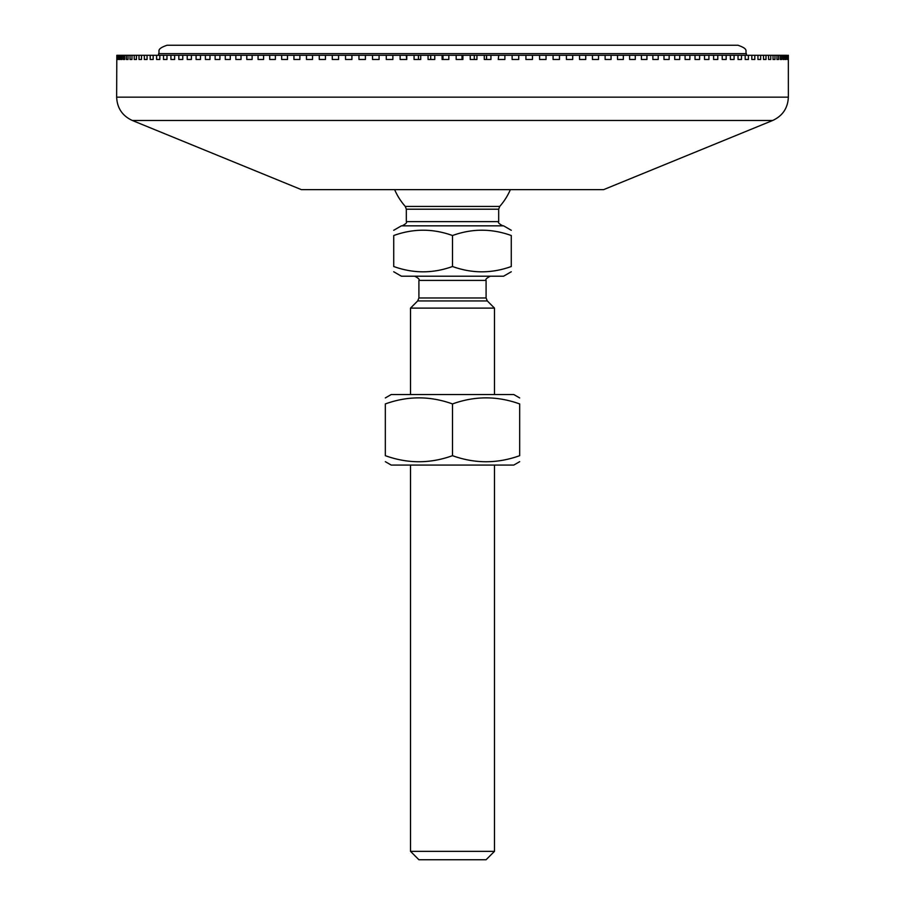 <?xml version="1.0" encoding="UTF-8"?>
<svg xmlns="http://www.w3.org/2000/svg" width="905" height="905" viewBox="0 0 905 905"><rect width="100%" height="100%" fill="white"/><g stroke="black" fill="none" stroke-linecap="round" stroke-linejoin="round"><path stroke-width="1.36" d="M117.096 55.296L117.096 59.492L116.813 55.296L118.125 55.296L118.125 59.492L117.56 55.296M117.56 59.492L118.125 59.492M119.732 55.296L119.732 59.492L118.894 59.492L118.894 55.296L121.926 55.296L121.926 59.492L120.806 59.492L120.806 55.296M124.698 55.296L124.698 59.492L123.306 59.492L123.306 55.296L128.046 55.296L128.046 59.492L126.383 59.492L126.383 55.296M123.306 59.492L124.698 59.492M126.383 59.492L128.046 59.492M131.972 55.296L131.972 59.492L130.026 59.492L130.026 55.296L136.451 55.296L136.451 59.492L134.234 59.492L134.234 55.296M134.234 59.492L136.451 59.492M141.485 55.296L141.485 59.492L139.008 59.492L139.008 55.296L147.062 55.296L147.062 59.492L144.336 59.492L144.336 55.296M144.336 59.492L147.062 59.492M153.183 55.296L153.183 59.492L150.196 59.492L150.196 55.296L159.823 55.296L159.823 59.492L156.588 59.492L156.588 55.296M150.196 59.492L153.183 59.492M166.972 55.296L166.972 59.492L163.5 59.492L163.5 55.296L174.631 55.296L174.631 59.492L170.921 59.492L170.921 55.296M163.5 59.492L166.972 59.492M170.921 59.492L174.631 59.492M182.776 55.296L182.776 59.492L178.828 59.492L178.828 55.296L191.396 55.296L191.396 59.492L187.222 59.492L187.222 55.296M187.222 59.492L191.396 59.492M200.469 55.296L200.469 59.492L196.08 59.492L196.08 55.296L209.983 55.296L209.983 59.492L205.39 59.492L205.39 55.296M196.08 59.492L200.469 59.492M205.39 59.492L209.983 59.492M219.926 55.296L219.926 59.492L215.13 59.492L215.13 55.296L230.277 55.296L230.277 59.492L225.288 59.492L225.288 55.296M241.013 55.296L241.013 59.492L235.843 59.492L235.843 55.296L252.133 55.296L252.133 59.492L246.782 59.492L246.782 55.296M235.843 59.492L241.013 59.492M246.782 59.492L252.133 59.492M263.593 55.296L263.593 59.492L258.072 59.492L258.072 55.296L275.38 55.296L275.38 59.492L269.713 59.492L269.713 55.296M258.072 59.492L263.593 59.492M287.496 55.296L287.496 59.492L281.67 59.492L281.67 55.296L299.883 55.296L299.883 59.492L293.933 59.492L293.933 55.296M312.542 55.296L312.542 59.492L306.467 59.492L306.467 55.296L325.449 55.296L325.449 59.492L319.261 59.492L319.261 55.296M306.467 59.492L312.542 59.492M319.261 59.492L325.449 59.492M338.583 55.296L338.583 59.492L332.293 59.492L332.293 55.296L351.921 55.296L351.921 59.492L345.529 59.492L345.529 55.296M332.293 59.492L338.583 59.492M345.529 59.492L351.921 59.492M365.416 55.296L365.416 59.492L358.957 59.492L358.957 55.296L379.082 55.296L379.082 59.492L372.543 59.492L372.543 55.296M392.872 55.296L392.872 59.492L386.277 59.492L386.277 55.296L406.764 55.296L406.764 59.492L400.123 59.492L400.123 55.296M406.764 59.492L406.243 55.296M420.735 55.296L420.735 59.492L414.06 59.492L414.06 55.296L434.762 55.296L434.762 59.492L428.065 59.492L428.065 55.296M418.438 59.492L418.438 55.296M434.049 59.492L434.762 59.492M430.701 59.492L430.701 55.296M446.346 55.296L448.823 55.296L448.823 59.492L442.104 59.492L442.104 55.296L446.346 55.296M442.986 59.492L442.986 55.296M462.014 55.296L462.896 55.296L462.896 59.492L456.177 59.492L456.177 55.296L462.014 55.296L462.014 59.492M474.299 55.296L476.935 55.296L476.935 59.492L470.238 59.492L470.238 55.296L474.299 55.296L474.299 59.492M470.238 59.492L470.951 59.492M486.562 55.296L490.94 55.296L490.94 59.492L484.266 59.492L484.266 55.296L486.562 55.296L486.562 59.492M498.236 59.492L498.757 55.296L504.877 55.296L504.877 59.492L498.236 59.492L498.757 55.296M518.723 55.296L518.723 59.492L512.128 59.492L512.128 55.296L532.457 55.296L532.457 59.492L525.918 59.492L525.918 55.296M546.043 55.296L546.043 59.492L539.584 59.492L539.584 55.296L559.471 55.296L559.471 59.492L553.079 59.492L559.471 59.492M553.079 59.492L553.079 55.296M566.417 59.492L566.417 55.296L572.707 55.296L572.707 59.492L566.417 59.492L572.707 59.492M579.551 59.492L579.551 55.296L585.739 55.296L585.739 59.492L579.551 59.492L585.739 59.492M592.458 59.492L592.458 55.296L598.533 55.296L598.533 59.492L592.458 59.492L598.533 59.492M605.117 59.492L605.117 55.296L611.067 55.296L611.067 59.492L605.117 59.492L611.067 59.492M617.504 59.492L617.504 55.296L623.33 55.296L623.33 59.492L617.504 59.492L623.33 59.492M629.62 59.492L629.62 55.296L635.287 55.296L635.287 59.492L629.62 59.492L635.287 59.492M641.407 59.492L641.407 55.296L646.928 55.296L646.928 59.492L641.407 59.492L646.928 59.492M652.867 59.492L652.867 55.296L658.218 55.296L658.218 59.492L652.867 59.492L658.218 59.492M663.987 59.492L663.987 55.296L669.157 55.296L669.157 59.492L663.987 59.492L669.157 59.492M674.723 59.492L674.723 55.296L679.712 55.296L679.712 59.492L674.723 59.492L679.712 59.492M685.074 59.492L685.074 55.296L689.87 55.296L689.87 59.492L685.074 59.492L689.87 59.492M695.017 59.492L695.017 55.296L699.61 55.296L699.61 59.492L695.017 59.492L699.61 59.492M704.531 59.492L704.531 55.296L708.92 55.296L708.92 59.492L704.531 59.492L708.92 59.492M713.604 59.492L713.604 55.296L717.778 55.296L717.778 59.492L713.604 59.492L717.778 59.492M722.224 59.492L722.224 55.296L726.172 55.296L726.172 59.492L722.224 59.492L726.172 59.492M730.369 59.492L730.369 55.296L734.079 55.296L734.079 59.492L730.369 59.492L734.079 59.492M738.028 59.492L738.028 55.296L741.5 55.296L741.5 59.492L738.028 59.492L741.5 59.492M745.177 59.492L745.177 55.296L748.412 55.296L748.412 59.492L745.177 59.492L748.412 59.492M751.817 59.492L751.817 55.296L754.804 55.296L754.804 59.492L751.817 59.492L754.804 59.492M757.938 59.492L757.938 55.296L760.664 55.296L760.664 59.492L757.938 59.492L760.664 59.492M763.515 59.492L763.515 55.296L765.992 55.296L765.992 59.492L763.515 59.492L765.992 59.492M768.549 59.492L768.549 55.296L770.766 55.296L770.766 59.492L768.549 59.492L770.766 59.492M773.028 59.492L773.028 55.296L774.974 55.296L774.974 59.492L773.028 59.492L774.974 59.492M776.954 59.492L776.954 55.296L778.617 55.296L778.617 59.492L776.954 59.492L778.617 59.492M780.302 59.492L780.302 55.296L781.694 55.296L781.694 59.492L780.302 59.492L781.694 59.492M783.074 59.492L783.074 55.296L784.194 55.296L784.194 59.492L783.074 59.492L784.194 59.492M785.269 59.492L785.269 55.296L786.106 55.296L786.106 59.492L785.269 59.492L786.106 59.492M788.357 97.152L116.643 97.152C117.152 108.091 122.367 115.863 132.3 120.467L301.365 189.631L603.635 189.631L772.7 120.467C782.633 115.863 787.848 108.091 788.357 97.152L788.334 55.296L788.187 59.492L787.904 55.296L787.441 59.492L786.875 55.296L786.106 55.296M785.269 55.296L784.194 55.296M783.074 55.296L781.694 55.296M780.302 55.296L778.617 55.296M776.954 55.296L774.974 55.296M773.028 55.296L770.766 55.296M768.549 55.296L765.992 55.296M763.515 55.296L760.664 55.296M757.938 55.296L754.804 55.296M751.817 55.296L748.412 55.296M745.177 55.296L741.5 55.296M738.028 55.296L734.079 55.296M730.369 55.296L726.172 55.296M722.224 55.296L717.778 55.296M713.604 55.296L708.92 55.296M704.531 55.296L699.61 55.296M695.017 55.296L689.87 55.296M685.074 55.296L679.712 55.296M674.723 55.296L669.157 55.296M663.987 55.296L658.218 55.296M652.867 55.296L646.928 55.296M641.407 55.296L635.287 55.296M629.62 55.296L623.33 55.296M617.504 55.296L611.067 55.296M605.117 55.296L598.533 55.296M592.458 55.296L585.739 55.296M579.551 55.296L572.707 55.296M566.417 55.296L559.471 55.296M539.584 55.296L532.457 55.296M512.128 55.296L504.877 55.296M498.236 55.296L490.94 55.296M484.266 55.296L476.935 55.296M470.238 55.296L462.896 55.296M456.177 55.296L448.823 55.296M442.104 55.296L434.762 55.296M414.06 55.296L406.764 55.296M386.277 55.296L379.082 55.296M358.957 55.296L351.921 55.296M332.293 55.296L325.449 55.296M306.467 55.296L299.883 55.296M281.67 55.296L275.38 55.296M258.072 55.296L252.133 55.296M235.843 55.296L230.277 55.296M215.13 55.296L209.983 55.296M196.08 55.296L191.396 55.296M178.828 55.296L174.631 55.296M163.5 55.296L159.823 55.296M150.196 55.296L147.062 55.296M139.008 55.296L136.451 55.296M130.026 55.296L128.046 55.296M123.306 55.296L121.926 55.296M118.894 55.296L118.125 55.296M116.813 55.296L116.643 97.152M737.971 45.25L167.029 45.25C155.547 49.243 160.242 51.166 158.624 53.644L746.376 53.644C744.758 51.166 749.453 49.243 737.971 45.25M158.624 55.296L158.624 53.644M385.326 397.929L391.209 394.535L513.791 394.535L519.674 397.929M519.674 461.674L513.791 465.068L391.209 465.068L385.326 461.674M385.326 403.935C385.326 395.847 385.326 395.847 385.326 403.935C385.326 395.847 385.326 395.847 385.326 403.935L385.326 455.679C407.725 463.756 430.113 463.756 452.5 455.679C474.887 463.756 497.275 463.756 519.674 455.679C519.674 463.756 519.674 463.756 519.674 455.679C519.674 463.756 519.674 463.756 519.674 455.679L519.674 403.935C497.275 395.847 474.887 395.847 452.5 403.935C430.113 395.847 407.725 395.847 385.326 403.935M519.674 403.935C519.674 395.847 519.674 395.847 519.674 403.935C519.674 395.847 519.674 395.847 519.674 403.935M385.326 455.679C385.326 463.756 385.326 463.756 385.326 455.679C385.326 463.756 385.326 463.756 385.326 455.679M452.5 403.935L452.5 455.679M490.284 276.206C486.585 278.095 485.182 279.498 486.087 280.403L418.913 280.403L418.913 297.971L486.087 297.971L487.32 300.946L494.481 308.107L410.519 308.107L410.519 394.535M511.28 271.76L503.576 276.206L401.424 276.206L393.72 271.76M487.32 300.946L417.68 300.946L410.519 308.107M406.322 209.202L498.678 209.202L499.73 206.43L405.27 206.43L406.322 209.202L406.322 221.635C407.216 222.54 405.825 223.942 402.125 225.831M393.72 230.277L401.424 225.831L503.576 225.831L511.28 230.277M393.72 235.526C393.72 228.445 393.72 228.445 393.72 235.526C393.72 228.445 393.72 228.445 393.72 235.526L393.72 266.511C413.314 273.582 432.907 273.582 452.5 266.511C472.093 273.582 491.687 273.582 511.28 266.511C511.28 273.582 511.28 273.582 511.28 266.511C511.28 273.582 511.28 273.582 511.28 266.511L511.28 235.526C491.687 228.445 472.093 228.445 452.5 235.526C432.907 228.445 413.314 228.445 393.72 235.526M511.28 235.526C511.28 228.445 511.28 228.445 511.28 235.526C511.28 228.445 511.28 228.445 511.28 235.526M393.72 266.511C393.72 273.582 393.72 273.582 393.72 266.511C393.72 273.582 393.72 273.582 393.72 266.511M452.5 235.526L452.5 266.511M494.481 851.356L410.519 851.356L418.913 859.75L486.087 859.75L494.481 851.356L494.481 465.068M410.519 465.068L410.519 851.356M132.3 120.467L772.7 120.467M498.678 209.202L498.678 221.635L406.322 221.635M746.376 55.296L746.376 53.644M418.913 280.403C419.818 279.498 418.415 278.095 414.716 276.206M486.087 280.403L486.087 297.971M417.68 300.946L418.913 297.971M394.637 189.631A62.977 62.977 0 0 0 405.27 206.43M499.73 206.419A62.977 62.977 0 0 0 510.363 189.631M498.678 221.635C497.784 222.54 499.175 223.942 502.875 225.831M494.481 308.107L494.481 394.535"/></g></svg>
